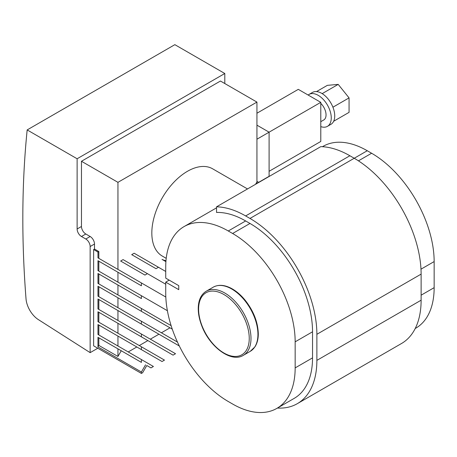 <?xml version="1.0" encoding="UTF-8"?>
<svg xmlns="http://www.w3.org/2000/svg" width="457" height="457" viewBox="0 0 457 457"><rect width="100%" height="100%" fill="white"/><g stroke="black" fill="none" stroke-linecap="round" stroke-linejoin="round"><path stroke-width="0.69" d="M85.807 239.011A6.141 3.547 60 0 1 90.149 246.534L90.149 352.644L38.314 319.58A18.429 10.637 60 0 1 26.026 298.872A1020.247 589.044 60 0 1 27.169 129.925L174.848 44.666L224.798 73.503L77.119 158.762L77.119 228.98A6.141 3.547 -120 0 0 81.466 236.503L85.807 239.011L90.149 236.503L85.807 233.995A6.141 3.547 60 0 1 81.466 226.472L81.466 161.27L117.952 182.337L117.952 269.407M224.798 83.534L224.798 73.503M97.781 348.24L90.149 352.644M27.169 129.925L77.119 158.762M165.982 260.73A53.44 30.853 -60 0 1 162.024 259.387L165.914 261.632L162.024 259.387M156.02 268.687L131.696 254.646L156.02 268.687L158.476 267.271L165.725 271.458M131.696 254.646L134.152 253.229L158.476 267.271M144.96 275.074L120.637 261.027L144.96 275.074L147.417 273.652L165.725 284.225M120.637 261.027L123.093 259.61L147.417 273.652M141.402 285.785L97.969 260.707L141.402 285.785L141.402 282.946L165.817 297.039M128.223 351.941L136.826 346.977L97.969 324.544L97.969 334.473L153.415 366.485L150.959 367.902L146.794 365.503L142.63 372.712L141.402 373.42L93.628 345.835L93.628 249.539L97.969 252.047L97.969 257.874L141.402 282.946M141.402 298.552L97.969 273.475L141.402 298.552L141.402 295.713L167.399 310.72M97.969 260.707L97.969 270.635L141.402 295.713M161.395 332.793L169.993 327.823L97.969 286.242L141.402 311.32L141.402 308.481L171.124 325.641M172.283 329.149L141.402 311.32M97.969 273.475L97.969 283.403L141.402 308.481M150.336 339.174L158.939 334.21L97.969 299.009L141.402 324.087L141.402 321.248L177.465 342.07M179.321 345.978L141.402 324.087M97.969 286.242L97.969 296.17L141.402 321.248M139.282 345.555L147.879 340.591L97.969 311.777L141.402 336.855L141.402 334.016L175.528 353.718L173.072 355.135L141.402 336.855M97.969 299.009L97.969 308.938L141.402 334.016M162.018 361.521L141.402 349.622L141.402 346.783L164.474 360.105L162.018 361.521M97.969 324.544L141.402 349.622M97.969 311.777L97.969 321.705L141.402 346.783M255.566 184.302L256.577 182.543L257.594 183.131M141.402 373.42L141.402 372.004L97.969 346.926L98.838 345.423L117.952 356.454L121.242 350.748L97.969 337.312L141.402 362.39L141.402 359.55M121.242 350.748L141.402 362.39M141.402 372.004L145.566 364.789M256.577 182.543L256.937 182.337L256.937 102.088L220.451 81.026L81.466 161.27M93.628 249.539L94.496 249.042L94.496 244.027A6.141 3.547 -120 0 0 90.149 236.503M94.496 249.042L98.838 251.55L98.838 258.371M98.838 337.814L98.838 345.423M117.952 348.845L117.952 356.454M98.838 325.047L98.838 334.975M117.952 336.078L117.952 346.006M98.838 312.28L98.838 322.208M117.952 323.31L117.952 333.239M98.838 299.512L98.838 309.44M117.952 310.543L117.952 320.477M98.838 286.745L98.838 296.673M117.952 297.775L117.952 307.71M98.838 273.977L98.838 283.906M117.952 285.008L117.952 294.942M117.952 272.241L117.952 282.175M256.937 102.088L117.952 182.337M97.969 252.047L98.838 251.55M97.969 346.926L97.969 337.312M98.838 261.21L98.838 271.138M256.937 181.332L258.822 182.423M333.661 121.259L349.062 112.365L349.062 97.889L338.203 84.379L327.343 85.35L316.535 91.589M332.919 107.206L349.062 97.889M322.185 93.628L338.203 84.379M320.785 126.623A18.429 10.637 -120 0 0 327.441 126.349A18.429 10.637 -120 0 0 327.441 105.07A18.429 10.637 -120 0 0 309.012 94.433A18.429 10.637 -120 0 0 308.144 95.039M320.785 121.682L323.756 119.968A11.059 6.381 -120 0 0 320.785 103.339M327.441 126.349L330.914 124.344A18.429 10.637 -120 0 0 330.914 103.065A18.429 10.637 -120 0 0 312.485 92.428L309.012 94.433M269.099 171.301L320.785 141.464L320.785 102.339L298.29 89.355L256.937 113.227M258.673 182.337L269.099 176.316L269.099 132.182L320.785 102.339M256.937 125.161L269.099 132.182L256.937 139.202M165.725 282.14L178.756 289.664L178.756 285.654L165.725 278.13L165.725 267.094A88.452 51.07 60 0 1 184.045 226.603A88.452 51.07 60 0 1 228.272 230.985L232.613 233.493A88.452 51.07 60 0 1 295.159 341.825L295.159 367.902A88.452 51.07 60 0 1 276.839 408.392A88.452 51.07 60 0 1 232.613 404.017L228.272 401.509A88.452 51.07 60 0 1 165.725 293.177L165.725 282.14L169.199 280.135M297.284 403.685L401.526 343.498A94.593 54.617 -120 0 0 421.12 300.198L421.12 274.114A94.593 54.617 -120 0 0 354.232 158.259L349.885 155.751A94.593 54.617 -120 0 0 320.785 146.646L216.544 206.827A94.593 54.617 60 0 1 245.643 215.938L249.99 218.446A94.593 54.617 60 0 1 316.878 334.301L316.878 360.379A94.593 54.617 60 0 1 297.284 403.685A94.593 54.617 60 0 1 277.45 408.044M276.839 408.392L294.217 398.361A88.452 51.07 -120 0 0 312.537 357.871L312.537 331.793A88.452 51.07 -120 0 0 249.99 223.462L245.643 220.954A88.452 51.07 -120 0 0 216.544 212.448L216.544 206.827M415.224 328.503L415.83 328.149A88.452 51.07 -120 0 0 434.15 287.659L434.15 261.575A88.452 51.07 -120 0 0 371.604 153.244L367.262 150.736A88.452 51.07 -120 0 0 323.036 146.36L322.425 146.708M247.517 188.947L212.631 168.81A50.367 29.082 120 0 0 173.814 182.303A50.367 29.082 120 0 0 151.827 232.99A50.367 29.082 120 0 0 162.258 256.051L166.217 258.336M90.149 246.534L94.496 244.027M81.466 226.472L77.119 228.98M81.466 236.503L85.807 233.995M349.885 155.751L245.643 215.938M367.262 150.736L249.99 218.446M421.12 274.114L316.878 334.301M421.12 300.198L316.878 360.379M421.12 295.182L434.15 287.659M295.159 367.902L312.537 357.871M434.15 261.575L420.988 269.179M312.537 331.793L295.159 341.825M371.604 153.244L358.442 160.847M249.99 223.462L232.613 233.493M245.643 220.954L228.272 230.985M257.937 334.375A37.04 21.388 -120 0 0 241.77 297.101A37.04 21.388 -120 0 0 213.225 287.179C218.36 284.42 224.307 284.774 231.082 288.247C236.246 290.978 241.045 295.096 245.472 300.609C253.704 311.308 257.977 322.396 258.296 333.873C258.291 339.054 257.182 343.367 254.972 346.812L250.265 351.33A37.04 21.388 -120 0 0 257.937 334.375M250.99 338.386A37.04 21.388 -120 0 0 234.818 301.112A37.04 21.388 -120 0 0 206.278 291.189C201.32 294.251 198.658 299.586 198.275 307.184C198.058 313.028 199.229 319.243 201.783 325.83C209.586 346.92 231.259 363.018 243.318 355.346A37.04 21.388 -120 0 0 250.99 338.386M249.248 338.386A35.812 20.674 -120 0 0 211.265 291.138A35.812 20.674 -120 0 0 211.265 341.779A35.812 20.674 -120 0 0 249.248 338.386M216.544 207.838L184.045 226.603M213.225 287.179L206.278 291.189M250.265 351.33L243.318 355.346"/></g></svg>
